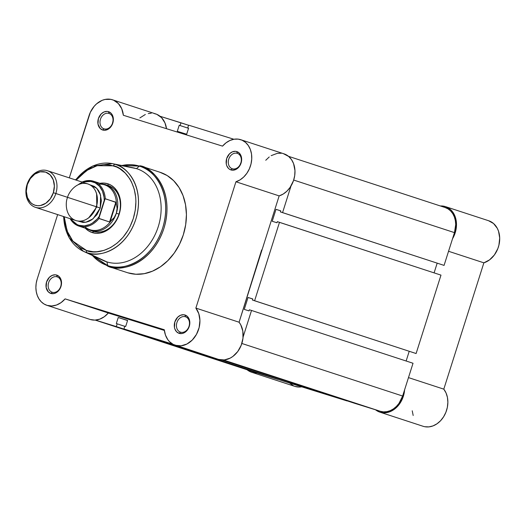 <?xml version="1.0" encoding="UTF-8"?>
<svg xmlns="http://www.w3.org/2000/svg" width="526" height="526" viewBox="0 0 526 526"><rect width="100%" height="100%" fill="white"/><g stroke="black" fill="none" stroke-linecap="round" stroke-linejoin="round"><path stroke-width="0.79" d="M440.38 205.975A22.151 17.358 108.1 0 1 445.312 206.573L450.322 209.387L452.386 211.564L455.338 217.166L456.147 220.44L456.331 227.475L455.694 231.052L452.511 238.778A22.151 17.358 108.1 0 0 445.496 206.633A22.151 17.358 108.1 0 0 445.312 206.573L440.38 205.975M288.892 382.56L293.633 385.92M294.764 386.354L299.241 387.051L302.187 386.728M412.233 410.799L413.18 415.481M424.791 426.717L428.868 426.895L433.003 425.902L436.974 423.805L440.578 420.715L443.609 416.789L445.91 412.239L447.356 407.315L447.869 402.285L447.429 397.406L446.048 392.948L443.799 389.155L483.874 262.829L489.528 259.883L494.348 254.992L497.813 248.666L498.911 245.182L499.7 238.035L498.556 231.295L497.294 228.31L493.539 223.517L488.529 220.703A22.151 17.358 -71.9 0 1 488.713 220.762L445.496 206.633M251.599 372.237A22.151 17.358 108.1 0 0 256.912 372.881L253.144 372.645L250.415 371.79L247.082 369.752A22.151 17.358 108.1 0 0 251.599 372.237L294.816 386.367A22.151 17.358 -71.9 0 0 301.707 386.82M379.89 412.154A22.151 17.358 108.1 0 0 404.586 389.878L403.527 395.677L401.64 400.444L397.36 406.585L393.757 409.675L389.786 411.773L383.592 412.825L379.627 412.068L375.531 409.793A22.151 17.358 108.1 0 0 379.89 412.154L423.108 426.284A22.151 17.358 -71.9 0 0 444.345 415.547A22.151 17.358 -71.9 0 0 443.799 389.155L408.478 377.602L443.799 389.155L483.874 262.829A22.151 17.358 -71.9 0 0 499.536 241.73A22.151 17.358 -71.9 0 0 488.713 220.762M448.547 251.277L483.874 262.829L448.547 251.277M251.527 310.458L413.028 363.262L402.633 396.032L241.848 343.465L402.633 396.032L398.971 403.389L396.4 406.42L393.455 408.873L390.259 410.635L386.926 411.648L383.585 411.871L380.364 411.299A21.191 16.608 -71.9 0 0 402.633 396.032L413.028 363.262L251.527 310.458L243.084 337.074L251.527 310.458L249.363 309.788L249.015 310.886L249.363 309.788L251.527 310.458M223.504 360.014L380.364 411.299L354.636 403.291L222.314 360.027L380.364 411.299L223.504 360.014M221.893 360.014L346.996 400.917L285.447 381.764L123.945 328.96L172.686 344.129L123.945 328.96L285.447 381.764L346.996 400.917L221.893 360.014M124.82 326.205L123.945 328.96L124.82 326.205L125.681 326.475L127.608 320.419L125.681 326.475L124.82 326.205M127.608 320.419L118.238 317.5L127.562 320.551L118.238 317.5L116.312 323.562L117.18 323.832L116.312 323.562L118.238 317.5L127.608 320.419M252.072 371.382L277.807 379.384L95.41 320.084L116.305 326.587L117.18 323.832L124.787 326.317L117.18 323.832L116.305 326.587L277.807 379.384L252.072 371.382L95.213 320.097L252.072 371.382A21.191 16.608 -71.9 0 1 251.895 371.323L95.213 320.097M160.062 116.279L188.564 125.267L180.957 122.782L180.083 125.536L180.957 122.782L160.062 116.279M188.551 128.305L179.215 125.267L188.545 128.311M177.295 131.322L179.215 125.267L177.295 131.322L186.664 134.242L177.295 131.322M186.664 134.242L188.591 128.18L187.723 127.91L188.591 128.18L186.664 134.242M188.584 128.193L187.723 127.91L188.597 125.155L233.886 139.252L188.597 125.155L187.723 127.91L188.584 128.193M454.471 232.624A21.191 16.608 -71.9 0 0 445.193 207.546A21.191 16.608 -71.9 0 0 445.016 207.494L447.988 208.842L450.598 210.919L452.748 213.635L454.352 216.896L455.352 220.572L455.713 224.517L454.471 232.624L444.069 265.393L282.574 212.596L291.016 185.98L282.574 212.596L444.069 265.393L280.411 211.925L282.574 212.596L280.411 211.925L280.759 210.821L275.999 209.341L280.759 210.821L280.411 211.925L444.069 265.393L454.471 232.624L293.686 180.056L454.471 232.624M280.739 210.887L275.999 209.341L280.739 210.887M437.172 263.178L434.095 272.876L437.172 263.178M272.218 221.275L275.999 209.341L272.218 221.275L276.972 222.754L277.32 221.656L276.972 222.754L272.218 221.275M277.32 221.656L440.985 275.124L416.112 353.531L254.617 300.727L279.484 222.327L440.985 275.124L416.112 353.531L252.454 300.057L416.112 353.531L252.454 300.057L252.802 298.952L248.042 297.473L252.802 298.952L252.454 300.057L254.617 300.727L279.484 222.327L277.32 221.656M252.782 299.024L248.042 297.473L244.261 309.406L249.015 310.886L244.261 309.406L248.042 297.473L252.782 299.024M406.138 361.007L409.215 351.309L406.138 361.007M157.925 328.441A96.317 75.481 108.1 0 1 157.116 328.185A96.317 75.481 108.1 0 0 157.925 328.441L164.329 330.045L157.925 328.441L151.001 325.798L164.375 330.446L108.336 313.009L157.925 328.441M218.205 359.291A22.151 17.358 -71.9 0 0 218.389 359.357A22.151 17.358 -71.9 0 0 218.579 359.416L224.313 359.948L230.158 358.134L232.919 356.404L237.752 351.526L241.23 345.214L242.986 338.152L242.821 331.11L240.763 324.844L239.087 322.221L261.626 249.955L259.121 259.062L279.155 195.896L283.192 194.055L286.894 191.181L290.076 187.434L293.501 180.622L294.705 175.638L294.968 170.621L293.567 163.606L291.522 159.634L288.695 156.478L283.356 153.638M185.415 316.757A8.087 6.338 -71.9 0 0 176.914 322.583A8.087 6.338 -71.9 0 0 180.517 332.176L179.142 333.352A9.632 7.548 108.1 0 1 174.849 321.925A9.632 7.548 108.1 0 1 184.968 314.989L185.415 316.757A8.087 6.338 108.1 0 1 185.481 316.777A8.087 6.338 108.1 0 1 189.005 326.396A8.087 6.338 108.1 0 1 180.517 332.176A8.087 6.338 108.1 0 1 180.451 332.156A8.087 6.338 108.1 0 1 176.927 322.543A8.087 6.338 108.1 0 1 185.415 316.757L184.968 314.989L183.508 314.726L180.471 315.291L177.683 317.204L174.849 321.925L174.448 327.402L174.902 329.072L176.605 331.794L179.142 333.352L182.121 333.51L183.64 333.05L186.434 331.137L189.261 326.409L189.669 320.932L187.506 316.547L184.968 314.989A9.632 7.548 108.1 0 1 189.261 326.409A9.632 7.548 108.1 0 1 179.142 333.352L180.517 332.176A8.087 6.338 -71.9 0 0 189.018 326.35A8.087 6.338 -71.9 0 0 185.415 316.757M237.252 153.342A8.087 6.338 -71.9 0 0 228.751 159.174A8.087 6.338 -71.9 0 0 232.354 168.767L230.98 169.937A9.632 7.548 108.1 0 1 226.686 158.517A9.632 7.548 108.1 0 1 236.805 151.58L237.252 153.342A8.087 6.338 108.1 0 1 237.318 153.368A8.087 6.338 108.1 0 1 240.842 162.981A8.087 6.338 108.1 0 1 232.354 168.767A8.087 6.338 108.1 0 1 232.288 168.747A8.087 6.338 108.1 0 1 228.764 159.128A8.087 6.338 108.1 0 1 237.252 153.342L236.805 151.58L235.346 151.317L232.308 151.876L229.52 153.796L226.686 158.517L226.285 163.994L226.739 165.664L228.442 168.379L229.632 169.326L232.446 170.2L235.477 169.635L236.93 168.833L239.435 166.341L241.533 161.166L241.506 157.524L239.343 153.132L236.805 151.58A9.632 7.548 108.1 0 1 241.099 163.001A9.632 7.548 108.1 0 1 230.98 169.937L232.354 168.767A8.087 6.338 -71.9 0 0 240.855 162.942A8.087 6.338 -71.9 0 0 237.252 153.342M57.117 276.84A8.087 6.338 -71.9 0 0 48.622 282.666A8.087 6.338 -71.9 0 0 52.225 292.259L50.851 293.436A9.632 7.548 108.1 0 1 46.558 282.008A9.632 7.548 108.1 0 1 56.676 275.072L57.117 276.84A8.087 6.338 108.1 0 1 57.189 276.86A8.087 6.338 108.1 0 1 60.714 286.479A8.087 6.338 108.1 0 1 52.225 292.259A8.087 6.338 108.1 0 1 52.159 292.239A8.087 6.338 108.1 0 1 48.635 282.626A8.087 6.338 108.1 0 1 57.117 276.84L56.676 275.072L55.217 274.809L52.179 275.374L49.391 277.287L46.558 282.008L46.15 287.485L48.313 291.877L50.851 293.436L53.83 293.593L55.348 293.133L58.136 291.22L60.97 286.492L61.378 281.015L59.214 276.63L56.676 275.072A9.632 7.548 108.1 0 1 60.97 286.492A9.632 7.548 108.1 0 1 50.851 293.436L52.225 292.259A8.087 6.338 -71.9 0 0 60.727 286.433A8.087 6.338 -71.9 0 0 57.117 276.84M108.954 113.425A8.087 6.338 -71.9 0 0 100.459 119.257A8.087 6.338 -71.9 0 0 104.063 128.85L102.688 130.021A9.632 7.548 108.1 0 1 98.395 118.6A9.632 7.548 108.1 0 1 108.514 111.663L108.954 113.425A8.087 6.338 108.1 0 1 109.027 113.452A8.087 6.338 108.1 0 1 112.551 123.064A8.087 6.338 108.1 0 1 104.063 128.85A8.087 6.338 108.1 0 1 103.997 128.831A8.087 6.338 108.1 0 1 100.473 119.211A8.087 6.338 108.1 0 1 108.954 113.425L108.514 111.663L107.054 111.4L104.016 111.959L101.229 113.879L98.395 118.6L97.987 124.077L100.15 128.462L102.688 130.021L104.148 130.284L107.186 129.718L109.973 127.805L112.104 124.833L113.373 119.402L112.025 114.451L111.052 113.215L108.514 111.663A9.632 7.548 108.1 0 1 112.807 123.084A9.632 7.548 108.1 0 1 102.688 130.021L104.063 128.85A8.087 6.338 -71.9 0 0 112.564 123.025A8.087 6.338 -71.9 0 0 108.954 113.425M99.94 183.331A25.623 20.08 108.1 0 1 107.791 183.771L108.231 185.533L107.791 183.771L103.898 183.074L99.861 183.344M92.293 232.61A25.623 20.08 108.1 0 1 85.278 228.192L88.703 230.98L92.293 232.61L96.186 233.307L100.223 233.031L104.253 231.808L108.119 229.678L111.676 226.719L114.786 223.044L117.331 218.803L119.211 214.154L120.355 209.276L120.717 204.358L120.283 199.584L119.073 195.139L117.134 191.201L114.536 187.913L111.38 185.402L107.791 183.771A25.623 20.08 108.1 0 1 119.211 214.154A25.623 20.08 108.1 0 1 92.293 232.61L93.674 231.44L92.293 232.61M75.672 179.958A46.36 36.333 108.1 0 1 112.229 163.606A46.36 36.333 108.1 0 1 115.115 164.342L136.444 168.616L115.115 164.342A46.36 36.333 108.1 0 1 135.787 219.329A46.36 36.333 108.1 0 1 87.079 252.723C96.659 257.661 124.938 251.888 135.787 219.329C145.689 186.474 125.826 165.723 115.115 164.342A1.926 1.197 107.3 0 0 113.478 165.828C123.748 167.156 142.789 187.046 133.295 218.54C122.9 249.751 95.791 255.281 86.606 250.547A1.926 1.197 107.3 0 0 87.079 252.723L106.857 261.889A48.931 38.345 -71.9 0 0 158.267 226.647A48.931 38.345 -71.9 0 0 136.444 168.616L139.383 166.117C151.442 167.676 173.817 191.043 162.666 228.047C150.449 264.723 118.6 271.219 107.804 265.663A1.926 1.197 107.3 0 0 108.435 266.458C119.349 272.08 151.541 265.512 163.895 228.442C175.165 191.037 152.553 167.419 140.357 165.841A1.926 1.197 107.3 0 0 140.343 165.841A1.926 1.197 107.3 0 0 139.383 166.117L136.444 168.616A48.931 38.345 108.1 0 1 158.267 226.647A48.931 38.345 108.1 0 1 106.857 261.889L107.804 265.663A52.219 40.923 -71.9 0 0 162.666 228.047A52.219 40.923 -71.9 0 0 139.383 166.117A52.219 40.923 -71.9 0 0 121.861 165.532L139.383 166.117A1.926 1.197 -72.7 0 1 140.343 165.841A1.926 1.197 -72.7 0 1 140.357 165.841L140.337 165.835M99.624 258.542A48.931 38.345 108.1 0 0 106.857 261.889L87.079 252.723A46.36 36.333 108.1 0 1 83.542 251.362L103.122 260.449A48.931 38.345 -71.9 0 0 106.857 261.889L107.804 265.663L92.451 255.498A52.219 40.923 -71.9 0 0 107.804 265.663A1.926 1.197 -72.7 0 0 108.435 266.458A52.778 41.363 108.1 0 1 107.994 266.32L108.435 266.458A52.778 41.363 108.1 0 0 163.803 228.725A52.778 41.363 108.1 0 0 140.797 165.986L121.401 165.44M47.064 305.369A22.151 17.358 108.1 0 1 46.88 305.31A22.151 17.358 108.1 0 1 37.188 279.096L57.65 214.595L37.188 279.096L36.195 283.31L35.886 287.571L36.261 291.693L37.307 295.533L38.983 298.946L41.232 301.786L43.96 303.956L47.064 305.369L90.281 319.499L47.064 305.369L51.693 305.981L56.473 305.041L61.055 302.614L65.119 298.88A22.151 17.358 108.1 0 1 47.064 305.369M89.913 319.374A22.151 17.358 -71.9 0 0 90.097 319.44A22.151 17.358 -71.9 0 0 90.281 319.499L94.91 320.11L99.69 319.17L104.273 316.744L108.336 313.009L65.119 298.88L164.296 329.736L65.119 298.88L108.336 313.009A22.151 17.358 -71.9 0 1 90.281 319.499M175.355 345.286A22.151 17.358 108.1 0 1 175.171 345.227A22.151 17.358 108.1 0 1 164.296 329.736L165.473 335.101L167.833 339.691L169.405 341.584L173.205 344.405L218.579 359.416L175.355 345.286L181.095 345.819L186.94 344.004L192.253 340.052L196.468 334.378L199.124 327.599L199.926 320.452L198.802 313.706L195.869 308.091A22.151 17.358 108.1 0 1 196.468 334.378A22.151 17.358 108.1 0 1 175.355 345.286M92.247 255.406L107.994 266.32L127.424 272.672A52.778 41.363 -71.9 0 0 127.871 272.816A52.778 41.363 -71.9 0 0 183.232 235.076A52.778 41.363 -71.9 0 0 160.233 172.337L140.343 165.841M108.435 185.599A24.078 18.87 108.1 0 1 118.929 214.22A24.078 18.87 108.1 0 1 93.674 231.44A24.078 18.87 108.1 0 1 93.47 231.374M154.098 113.498L156.84 114.346L161.587 117.679L164.954 122.887L166.499 128.692A22.151 17.358 -71.9 0 0 155.703 113.918L112.485 99.789A22.151 17.358 108.1 0 0 89.025 115.681L69.294 177.873L90.354 112.281L94.2 106.265L96.626 103.813L102.123 100.348L105.055 99.44L110.881 99.368L113.616 100.216L118.37 103.55L121.736 108.757L123.36 115.273L222.537 146.129L226.022 142.822L229.928 140.481L234.044 139.226L238.153 139.12L242.032 140.186L245.478 142.349L248.305 145.505L250.35 149.476L251.52 154.052L251.737 158.99L251.001 164.02L249.344 168.879L246.858 173.304L243.676 177.052L239.974 179.925L235.937 181.766L195.869 308.091L235.937 181.766L279.155 195.896A22.151 17.358 -71.9 0 0 294.816 174.796A22.151 17.358 -71.9 0 0 283.994 153.835L240.776 139.706A22.151 17.358 108.1 0 1 251.599 160.667A22.151 17.358 108.1 0 1 235.937 181.766L279.155 195.896L239.087 322.221L195.869 308.091L239.087 322.221A22.151 17.358 -71.9 0 1 239.685 348.508A22.151 17.358 -71.9 0 1 218.579 359.416M127.871 272.816L135.879 274.243L144.196 273.684L152.501 271.166L160.469 266.767L167.801 260.672L174.211 253.111L179.451 244.373L183.324 234.793L185.678 224.747L186.428 214.608L185.533 204.772L183.041 195.619L179.044 187.506L173.685 180.727L167.189 175.559L159.786 172.199M151.218 113.235L148.273 113.57M145.34 114.477L139.844 117.942M281.371 153.25L277.261 153.355L271.153 155.65M269.24 156.952L265.755 160.259M130.303 167.386A48.931 38.345 108.1 0 1 136.444 168.616A48.931 38.345 -71.9 0 0 133.4 167.84L112.229 163.606L92.589 166.052L75.382 179.859M63.409 216.482L69.136 237.791L83.542 251.362A46.36 36.333 108.1 0 1 63.699 216.574M112.229 163.606L115.115 164.342A1.926 1.197 -72.7 0 0 113.478 165.828L97.132 165.69L86.659 170.496L76.198 180.129L79.853 176.052L86.027 170.917L89.328 168.879L96.219 165.953L103.247 164.651L110.158 165.019L116.673 167.044L119.711 168.662L125.181 173.015L129.692 178.715L131.526 182.009L134.275 189.314L135.708 197.349L135.912 201.537L135.281 210.071L133.295 218.54L130.04 226.601L127.963 230.388L123.038 237.285L117.226 243.065L110.749 247.496L103.865 250.429L96.837 251.73L93.352 251.757L86.606 250.547L80.373 247.72L77.526 245.721L72.516 240.671L68.558 234.372L67.026 230.829L64.922 223.123L64.225 216.745L67.078 230.973L72.91 241.164L86.606 250.547A1.926 1.197 -72.7 0 0 87.079 252.723L83.542 251.362M112.485 99.789A22.151 17.358 108.1 0 1 123.36 115.273L222.537 146.129A22.151 17.358 108.1 0 1 240.776 139.706M90.853 230.519A24.078 18.87 108.1 0 1 87.434 228.895A24.078 18.87 -71.9 0 0 116.351 213.24L117.107 208.388L116.207 202.51L110.046 221.926L114.175 217.632L116.351 213.24L118.968 214.095L116.351 213.24A24.078 18.87 108.1 0 1 90.853 230.519L93.667 231.44A24.078 18.87 -71.9 0 0 118.968 214.095A24.078 18.87 -71.9 0 0 108.231 185.533M67.427 197.756C65.145 202.944 65.428 217.034 76.02 220.604C86.77 223.668 95.134 212.274 96.258 206.725C98.54 201.537 98.257 187.447 87.671 183.876C76.921 180.812 68.551 192.207 67.427 197.756M96.251 206.744L96.81 206.928L88.736 217.803L96.81 206.928L96.6 193.759L96.81 206.928L100.242 208.026L96.81 206.928M55.855 193.515A19.265 15.096 108.1 0 1 35.452 207.343A19.265 15.096 108.1 0 1 27.023 184.547A19.265 15.096 -71.9 0 0 35.617 207.389A19.265 15.096 -71.9 0 0 55.855 193.515L53.343 192.713A17.384 13.623 108.1 0 1 35.078 205.239A17.384 13.623 108.1 0 1 27.319 184.619L30.324 178.584L34.847 174.086L40.213 171.811L45.591 172.094L50.167 174.908L53.251 179.813L54.362 186.066L53.343 192.713L50.338 198.749L45.815 203.246L40.456 205.528L37.714 205.712L35.078 205.239L32.638 204.134L30.495 202.431L27.418 197.526L26.3 191.273L27.319 184.619A17.384 13.623 108.1 0 1 45.591 172.094A17.384 13.623 108.1 0 1 53.343 192.713L55.855 193.515A19.265 15.096 -71.9 0 0 47.268 170.667A19.265 15.096 -71.9 0 0 27.023 184.547A19.265 15.096 108.1 0 1 47.425 170.72A19.265 15.096 108.1 0 1 55.855 193.515L96.258 206.725L55.855 193.515M35.452 207.343L75.856 220.552A19.265 15.096 -71.9 0 0 96.258 206.725A19.265 15.096 -71.9 0 0 87.829 183.929L47.425 170.72M89.762 184.757L96.791 188.361L100.624 195.225L100.242 208.026L101.373 200.656L100.137 193.732L98.678 190.767L96.725 188.295L94.351 186.408L89.762 184.757M82.687 182.252L87.415 181.181L90.117 181.24L95.18 182.811L99.421 186.204L102.471 191.122L104.056 197.132L104.247 200.386L99.112 216.567L97.08 219.125L92.306 223.155L89.683 224.543L84.232 225.904L78.926 225.299L76.467 224.273L74.219 222.787L70.537 218.586M77.907 221.025L82.924 222.426L85.962 222.222L88.993 221.301L91.899 219.697L96.915 214.713L100.242 208.026L93.036 218.855L85.797 222.248L77.907 221.025M82.115 182.062A23.598 18.495 108.1 0 1 93.615 181.26A23.598 18.495 108.1 0 1 105.279 198.723L116.207 202.51L115.851 202.181L109.572 221.979L110.046 221.926L116.207 202.51L117.107 208.388L116.351 213.24L114.175 217.632L109.572 221.979L115.851 202.181L105.095 198.769L98.875 218.382L109.572 221.979L99 218.52A23.598 18.495 108.1 0 1 78.946 226.121A23.598 18.495 108.1 0 1 70.142 218.678M70.043 218.645L78.946 226.121L90.012 229.737A23.598 18.495 -71.9 0 0 110.697 221.308A23.598 18.495 108.1 0 1 84.85 226.785M116.351 213.24A24.078 18.87 -71.9 0 0 102.097 184.034A24.078 18.87 108.1 0 1 105.818 184.744A24.078 18.87 108.1 0 1 116.351 213.24M98.77 184.212A23.598 18.495 108.1 0 1 116.384 203.384A23.598 18.495 -71.9 0 0 104.674 184.876L93.615 181.26L82.017 182.029M78.966 226.127A23.598 18.495 -71.9 0 0 99 218.52L99.112 216.567A22.828 17.891 108.1 0 1 70.819 219.02M78.216 184.685A22.828 17.891 108.1 0 1 104.247 200.386L105.279 198.723A23.598 18.495 -71.9 0 0 93.595 181.253M445.193 207.546L288.511 156.321M46.88 305.31L90.097 319.44M175.171 345.227L218.389 359.357M92.024 255.301L107.994 266.32"/></g></svg>
